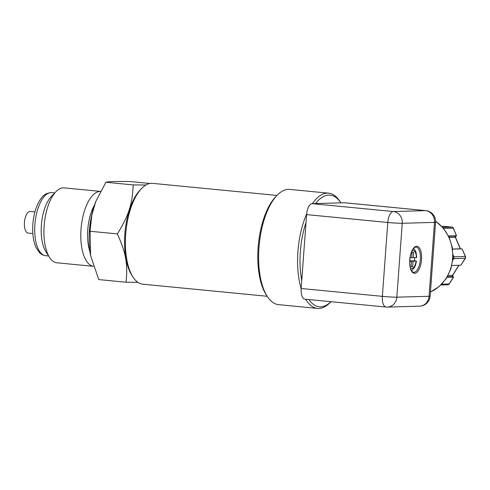 <?xml version="1.0" encoding="UTF-8"?>
<svg xmlns="http://www.w3.org/2000/svg" width="490" height="490" viewBox="0 0 490 490"><rect width="100%" height="100%" fill="white"/><g stroke="black" fill="none" stroke-linecap="round" stroke-linejoin="round"><path stroke-width="0.73" d="M277.095 195.29L275.692 196.747A56.081 24.231 95.5 0 0 258.377 244.522A56.081 24.231 95.5 0 0 266.186 294.741L267.283 296.444A57.894 25.015 -84.5 0 1 259.222 244.608A57.894 25.015 -84.5 0 1 277.095 195.29A57.894 25.015 -84.5 0 1 288.353 189.354A57.894 25.015 -84.5 0 1 289.706 189.403L328.68 193.183A57.894 25.015 95.5 0 0 327.326 193.133A57.894 25.015 95.5 0 0 312.351 203.65M315.572 203.558A56.081 24.231 -84.5 0 1 328.821 195.094A56.081 24.231 -84.5 0 1 340.875 202.848L339.925 201.384A57.894 25.015 95.5 0 0 328.68 193.183M330.915 301.687A56.081 24.231 -84.5 0 1 308.884 299.549M301.748 280.531A56.081 24.231 -84.5 0 1 306.005 222.558M306.636 214.044A57.894 25.015 95.5 0 0 301.154 288.616M305.65 299.237A57.894 25.015 95.5 0 0 317.502 308.424A57.894 25.015 95.5 0 0 330.113 302.538L330.928 301.687M317.502 308.424L278.528 304.645A57.894 25.015 -84.5 0 1 267.283 296.444M267.173 296.272L142.823 284.206A50.654 21.885 -84.5 0 1 132.98 277.034A50.654 21.885 -84.5 0 1 125.93 231.678A50.654 21.885 -84.5 0 1 141.567 188.521A50.654 21.885 -84.5 0 1 151.416 183.334A50.654 21.885 -84.5 0 1 152.604 183.37L276.954 195.436M141.567 188.521L140.165 189.979A48.847 21.107 95.5 0 0 125.079 231.592A48.847 21.107 95.5 0 0 131.883 275.331L132.98 277.034M301.166 288.488L382.359 296.364A10.854 4.692 95.5 0 0 386.028 307.034L304.835 299.157A10.854 4.692 -84.5 0 1 301.166 288.488L306.593 214.602A10.854 4.692 -84.5 0 1 312.106 203.656L344.341 202.756A10.854 4.692 -84.5 0 1 344.599 202.762L425.792 210.639A10.854 4.692 95.5 0 0 425.541 210.627L393.299 211.533A10.854 9.776 88.4 0 1 402.247 223.287A10.854 0.527 -175.8 0 1 387.786 222.478L382.359 296.364A10.854 0.527 4.2 0 0 396.82 297.173A10.854 9.776 88.4 0 1 387.382 307.083L419.624 306.177A10.854 9.776 -91.6 0 0 429.062 296.272A10.854 0.527 4.2 0 0 430.147 296.125L435.567 222.239A10.854 0.527 -175.8 0 1 434.489 222.387A10.854 9.776 -91.6 0 0 425.541 210.627L344.341 202.756M453.005 257.042A1.807 0.312 -23 0 1 453.905 256.834L453.036 254.794M452.754 260.264L453.771 258.634A1.807 0.466 -148 0 1 452.582 258.224M462.058 248.877L465.31 256.515A1.807 0.312 -23 0 1 465.5 256.57L462.058 248.877L452.607 249.141M451.835 265.476L460.857 265.225L465.371 258.236A1.807 0.466 -148 0 1 465.175 258.316L460.857 265.225M444.418 226.356L441.821 226.417M444.32 226.349L451.89 227.084A1.807 1.629 88.4 0 1 453.232 228.12L456.478 235.757L453.422 228.175A1.807 0.312 157 0 0 453.232 228.12L443.566 228.389M448.509 235.984L456.478 235.757L455.743 236.143A1.807 0.723 62.6 0 0 455.878 236.107A1.807 0.723 62.6 0 0 455.988 236.015M458.836 265.28L452.57 275.3A0.907 0.815 -91.6 0 0 452.772 276.562L453.446 277.077L449.128 283.986A1.807 0.466 32 0 0 449.318 283.906L453.575 277.089L447.009 277.26M441.668 284.194L449.128 283.986A1.807 1.629 88.4 0 1 447.836 284.757A1.807 1.807 0 0 0 449.318 283.906M442.666 227.342L451.89 227.084A1.807 0.784 -84.5 0 1 451.933 227.084A1.807 0.784 -84.5 0 1 452.001 227.097M414.73 257.605A12.667 5.47 -84.5 0 1 414.473 260.803L416.126 261.158L413.064 261.243L412.666 266.652L411.092 266.695L411.49 261.293L409.775 261.335M411.643 270.774L414.448 267.552L415.661 264.716L416.5 261.109L416.126 261.158A9.047 3.908 -84.5 0 1 410.479 268.006M414.473 260.803L409.812 260.931L413.064 261.243M409.812 260.931L411.49 261.293M410.087 257.734L411.753 257.685L412.151 252.283L413.725 252.234L413.327 257.642L416.763 257.501L415.986 251.983L413.829 248.222M413.327 257.642L411.765 257.489M412.666 266.652L411.104 266.499M386.028 307.034L386.028 307.034A10.854 10.854 0 0 0 387.382 307.083M312.106 203.656L393.299 211.533A10.854 4.692 95.5 0 0 387.786 222.478L306.593 214.602M34.925 211.943L30.215 211.484A10.854 4.692 95.5 0 0 24.5 221.835A10.854 4.692 95.5 0 0 28.12 233.093L32.83 233.552M55.946 191.706L51.309 196.521A31.66 13.677 95.5 0 0 41.534 223.489A31.66 13.677 95.5 0 0 45.944 251.836L49.57 257.452A37.632 16.262 -84.5 0 1 44.327 223.758A37.632 16.262 -84.5 0 1 55.946 191.706A37.632 16.262 -84.5 0 1 64.141 187.878L100.517 191.406M89.976 251.86A32.567 14.069 -84.5 0 1 94.527 204.955M90.57 255.462A48.253 20.85 -84.5 0 1 90.54 255.296A48.253 20.85 -84.5 0 1 95.74 201.696L91.753 215.3L90.068 231.262L90.607 255.633L98.753 279.576L126.034 282.222C127.988 264.263 125.948 252.895 117.349 233.908C128.68 215.686 132.404 204.159 133.182 184.908L145.934 185.006M100.505 191.425A37.632 16.262 95.5 0 0 81.169 227.513A37.632 16.262 95.5 0 0 93.4 266.321L56.877 262.787A37.632 16.262 -84.5 0 1 49.57 257.452M137.88 282.326L126.034 282.222M117.349 233.908L90.068 231.262M133.182 184.908L105.901 182.262L95.948 201.182M149.995 183.474L130.413 181.576C116.969 181.294 108.798 181.521 105.901 182.262M453.771 258.634A1.807 1.629 -91.6 0 0 453.905 256.834L465.31 256.515A1.807 1.629 88.4 0 1 465.175 258.316L453.771 258.634M447.333 276.709L452.772 276.562A1.807 0.631 -52.3 0 1 452.956 276.611L453.575 277.089M448.05 275.429L452.57 275.3A1.807 0.466 32 0 0 452.76 275.221L452.956 276.611M448.687 236.339L455.743 236.143A0.907 0.815 -91.6 0 0 455.357 237.344L460.239 248.822A1.807 0.312 -23 0 1 460.429 248.877L460.447 248.92M452.589 249.036L460.239 248.822A0.907 0.815 -91.6 0 0 460.288 248.926M449.238 237.515L455.357 237.344A1.807 0.312 -23 0 1 455.547 237.399L460.429 248.877M435.598 221.29A39.8 35.844 88.4 0 1 452.564 258.542A39.8 35.844 88.4 0 1 430.447 291.985M412.157 250.715A9.047 3.908 -84.5 0 1 416.39 257.556M415.771 247.089A12.667 5.47 -84.5 0 1 416.065 247.101A12.667 5.47 -84.5 0 1 420.157 261.354A12.667 5.47 -84.5 0 1 413.621 272.305C413.113 272.74 412.213 271.748 410.92 269.322C409.646 266.695 409.027 259.406 411.3 252.748C413.829 246.715 415.404 247.199 415.863 247.089L416.065 247.101M416.647 246.268A13.567 5.862 95.5 0 0 410.05 266.683A13.567 5.862 95.5 0 0 420.267 266.395A13.567 5.862 95.5 0 0 416.647 246.268M402.247 223.287L434.489 222.387L429.062 296.272L396.82 297.173L402.247 223.287M51.713 192.668C47.193 192.656 43.549 194.708 40.792 198.836C38.563 201.935 36.756 205.8 35.36 210.424C33.069 218.264 32.254 226.288 32.904 234.489C33.345 239.494 34.38 243.806 36.009 247.413L39.139 252.264C39.525 252.644 41.283 254.984 45.601 255.694A31.66 13.677 -84.5 0 1 35.041 222.858A31.66 13.677 -84.5 0 1 51.713 192.668L54.733 192.962M465.371 258.236A1.807 1.807 0 0 0 465.5 256.57M458.983 265.274L452.76 275.221M453.422 228.175A1.807 1.807 0 0 0 451.933 227.084L444.369 226.349M456.588 235.739L455.878 236.107L455.547 237.399M447.836 284.757L440.914 284.947M435.598 221.143L443.358 228.138L449.085 237.166L452.35 247.548L452.925 258.493L450.769 269.157L446.053 278.761L439.107 286.595L430.447 292.04M435.567 222.239A10.854 10.854 0 0 0 425.792 210.639M419.624 306.177A10.854 10.854 0 0 0 430.147 296.125M45.601 255.694L48.62 255.988M90.54 255.296L90.607 255.633"/></g></svg>
